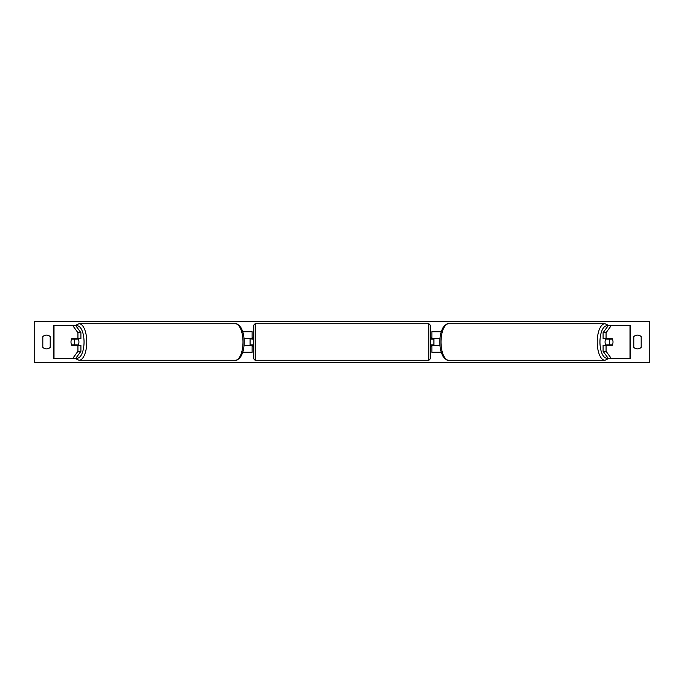 <?xml version="1.0" encoding="UTF-8"?>
<svg xmlns="http://www.w3.org/2000/svg" width="684" height="684" viewBox="0 0 684 684"><rect width="100%" height="100%" fill="white"/><g stroke="black" fill="none" stroke-linecap="round" stroke-linejoin="round"><path stroke-width="1.03" d="M242.734 352.26L252.122 352.26L252.122 345.283L244.043 345.283M252.122 339.127L252.122 331.74L242.734 331.74M250.07 338.717L252.533 339.127L252.533 337.896L253.764 337.896M250.07 339.127L250.07 345.283M244.043 338.717L252.122 338.717M80.909 332.689L77.933 332.689L72.735 325.584L75.71 325.584L80.909 332.689L80.909 338.717L71.692 338.717A4.104 1.736 -90 0 0 70.999 342A4.104 1.736 -90 0 0 71.692 345.283L77.933 345.283L77.933 351.311L80.909 351.311L80.909 345.283L77.933 345.283M80.909 351.311L75.71 358.416L53.395 358.416L53.395 325.584L72.735 325.584M77.933 338.717L77.933 332.689M72.735 358.416L77.933 351.311M603.091 332.689L603.091 338.717L612.308 338.717A4.104 1.736 -90 0 1 613.001 342A4.104 1.736 -90 0 1 612.308 345.283L606.067 345.283L606.067 351.311L603.091 351.311L608.29 358.416L630.605 358.416L630.605 325.584L608.29 325.584L603.091 332.689L606.067 332.689L611.265 325.584M603.091 351.311L603.091 345.283L606.067 345.283M606.067 338.717L606.067 332.689M611.265 358.416L606.067 351.311M441.266 352.26L431.878 352.26L431.878 345.283L439.957 345.283M431.878 339.127L431.878 331.74L441.266 331.74M433.93 338.717L433.93 345.283M439.957 338.717L431.878 338.717M255.816 323.737L255.816 360.263A2.052 2.052 0 0 1 253.764 358.211L253.764 325.789A2.052 2.052 0 0 1 255.816 323.737L428.184 323.737A2.052 2.052 0 0 1 430.236 325.789L430.236 358.211A2.052 2.052 0 0 1 428.184 360.263L428.184 323.737M255.816 360.263L428.184 360.263M253.764 346.104L252.533 346.104L252.533 344.873L250.07 344.873M430.236 346.104L431.467 346.104L431.467 344.873L433.93 344.873M433.93 339.127L431.467 339.127L431.467 337.896L430.236 337.896M78.233 338.717A4.104 1.736 90 0 1 78.934 342A4.104 1.736 90 0 1 78.233 345.283M75.035 345.283A4.104 1.736 90 0 1 74.838 344.873L71.495 344.873A4.104 1.736 90 0 1 70.999 342A4.104 1.736 90 0 1 71.495 339.127L73.966 339.127A4.104 1.736 90 0 1 74.462 342A4.104 1.736 90 0 1 73.966 344.873L77.318 344.873A4.104 1.736 90 0 1 77.121 345.283M71.495 344.873L73.966 344.873M75.035 338.717A4.104 1.736 90 0 0 74.838 339.127L71.495 339.127M77.121 338.717A4.104 1.736 90 0 1 77.318 339.127L73.966 339.127M34.2 362.52L34.2 321.48L649.8 321.48L649.8 362.52L34.2 362.52M42.818 336.665L42.818 347.335A5.13 5.13 0 0 0 50.206 347.335L50.206 336.665A5.13 5.13 0 0 0 42.818 336.665M633.794 347.335L633.794 336.665A5.13 5.13 0 0 1 641.182 336.665L641.182 347.335A5.13 5.13 0 0 1 633.794 347.335M605.768 338.717A4.104 1.736 90 0 0 605.066 342A4.104 1.736 90 0 0 605.768 345.283M613.001 342A4.104 1.736 90 0 0 612.505 339.127L610.034 339.127A4.104 1.736 90 0 0 609.538 342A4.104 1.736 90 0 0 610.034 344.873L612.505 344.873A4.104 1.736 90 0 0 613.001 342M610.034 339.127L606.682 339.127A4.104 1.736 90 0 1 606.879 338.717M610.034 344.873L606.682 344.873A4.104 1.736 90 0 0 606.879 345.283M54.01 358.416L54.01 325.584M629.99 358.416L629.99 325.584M76.027 357.971A16.211 6.849 -90 0 0 84.046 342A16.211 6.849 -90 0 0 76.027 326.029M86.774 342A18.263 7.721 90 0 1 79.053 360.263L235.27 360.263A18.263 7.721 -90 0 0 242.991 342A18.263 7.721 -90 0 0 235.27 323.737L79.053 323.737A18.263 7.721 90 0 1 86.774 342M607.973 357.971A16.211 6.849 -90 0 1 599.954 342A16.211 6.849 -90 0 1 607.973 326.029M604.947 323.737L604.947 323.737A18.263 7.721 90 0 0 597.226 342A18.263 7.721 90 0 0 604.947 360.263L448.73 360.263A18.263 7.721 -90 0 1 441.009 342A18.263 7.721 -90 0 1 448.73 323.737L604.947 323.737L609.034 325.584M74.966 358.416L79.053 360.263M235.27 360.263L235.27 360.263C236.313 360.904 238.16 359.673 240.819 356.569C243.017 352.85 244.137 347.994 244.179 342C244.137 336.006 243.017 331.15 240.819 327.431C238.16 324.327 236.313 323.096 235.27 323.737M74.966 325.584L79.053 323.737M448.73 360.263L448.73 360.263C447.687 360.904 445.84 359.673 443.181 356.569C440.983 352.85 439.863 347.994 439.821 342C439.863 336.006 440.983 331.15 443.181 327.431C445.84 324.327 447.687 323.096 448.73 323.737M609.034 358.416L604.947 360.263"/></g></svg>
